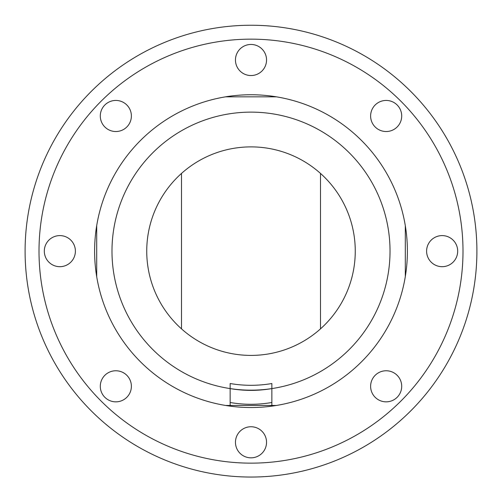 <?xml version="1.0" encoding="UTF-8"?>
<svg xmlns="http://www.w3.org/2000/svg" width="502" height="502" viewBox="0 0 502 502"><rect width="100%" height="100%" fill="white"/><g stroke="black" fill="none" stroke-linecap="round" stroke-linejoin="round"><path stroke-width="0.75" d="M271.852 402.504A139.223 130.827 -90 0 1 230.148 402.504M320.508 173.435L320.508 328.86M230.148 405.453L230.148 388.592A139.223 130.827 -90 0 0 271.852 388.592L271.852 405.453M251 146.885A104.259 104.259 0 0 0 160.709 303.277A104.259 104.259 0 0 0 341.291 303.277A104.259 104.259 0 0 0 251 146.885M181.492 328.86L181.492 173.435M271.852 388.592A139.016 139.016 0 0 0 257.972 112.304A139.016 139.016 0 0 0 112.686 237.214A139.016 139.016 0 0 0 230.148 388.592L230.148 383.528A139.223 130.827 -90 0 0 271.852 383.528L271.852 388.592C257.953 390.688 244.047 390.688 230.148 388.592M407.392 251.144A156.392 156.392 0 0 0 172.801 115.705A156.392 156.392 0 0 0 172.801 386.584A156.392 156.392 0 0 0 407.392 251.144M405.309 225.693L405.309 276.602M126.83 375.314A15.543 15.543 0 0 1 119.865 401.318A15.543 15.543 0 0 1 100.827 382.286A15.543 15.543 0 0 1 126.83 375.314M251 426.75A15.543 15.543 0 0 1 264.46 450.062A15.543 15.543 0 0 1 237.54 450.062A15.543 15.543 0 0 1 251 426.75M375.17 375.314A15.543 15.543 0 0 1 401.173 382.286A15.543 15.543 0 0 1 382.135 401.318A15.543 15.543 0 0 1 375.17 375.314M426.606 251.144A15.543 15.543 0 0 1 449.917 237.684A15.543 15.543 0 0 1 449.917 264.604A15.543 15.543 0 0 1 426.606 251.144M75.394 251.144A15.543 15.543 0 0 1 52.082 264.604A15.543 15.543 0 0 1 52.082 237.684A15.543 15.543 0 0 1 75.394 251.144M126.83 126.975A15.543 15.543 0 0 1 100.827 120.009A15.543 15.543 0 0 1 119.865 100.971A15.543 15.543 0 0 1 126.83 126.975M251 75.545A15.543 15.543 0 0 1 237.54 52.227A15.543 15.543 0 0 1 264.46 52.227A15.543 15.543 0 0 1 251 75.545M375.17 126.975A15.543 15.543 0 0 1 382.135 100.971A15.543 15.543 0 0 1 401.173 120.009A15.543 15.543 0 0 1 375.17 126.975M225.549 96.842L276.451 96.842M96.691 276.602L96.691 225.693M276.451 405.453L225.549 405.453M476.9 251.144A225.9 225.9 0 0 0 138.05 55.509A225.9 225.9 0 0 0 138.05 446.78A225.9 225.9 0 0 0 476.9 251.144A225.9 225.9 0 0 0 138.05 55.509A225.9 225.9 0 0 0 138.05 446.78A225.9 225.9 0 0 0 476.9 251.144M463.001 251.144A212.001 212.001 0 0 0 145.003 67.55A212.001 212.001 0 0 0 145.003 434.745A212.001 212.001 0 0 0 463.001 251.144"/></g></svg>
